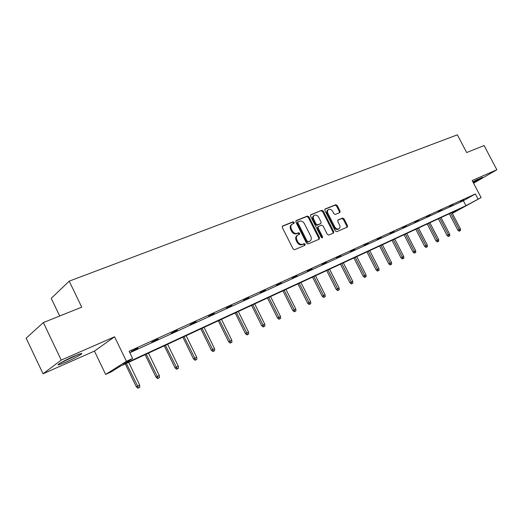 <?xml version="1.0" encoding="UTF-8"?>
<svg xmlns="http://www.w3.org/2000/svg" width="523" height="523" viewBox="0 0 523 523"><rect width="100%" height="100%" fill="white"/><g stroke="black" fill="none" stroke-linecap="round" stroke-linejoin="round"><path stroke-width="0.78" d="M294.148 222.38L293.063 221.83L282.721 225.975L282.335 227.557L293.096 248.922L294.671 249.693L304.916 245.307L305.164 244.195L304.085 243.659L302.765 244.221C300.79 244.784 299.13 243.96 297.79 241.75L296.894 239.979C295.992 237.86 296.26 236.239 297.692 235.121L299.476 234.33L299.653 233.278L298.568 232.735L297.247 233.278C295.26 233.827 293.599 232.996 292.259 230.787L291.363 229.022C290.474 226.93 290.729 225.335 292.135 224.223L293.985 223.419L294.148 222.38M293.514 223.622L293.455 222.857L292.37 222.308L282.302 226.348M304.491 245.483L304.458 244.646L303.373 244.11L302.059 244.672L302.765 244.221M298.999 234.539L298.953 233.742L297.868 233.199L296.548 233.742L297.247 233.278M472.857 181.854L482.448 177.33C482.369 177.794 479.31 179.572 473.289 182.671M66.048 362.073L58.746 364.838C55.255 365.655 65.153 360.053 74.011 356.209L81.137 353.528C84.491 352.783 74.769 358.275 66.048 362.073M43.043 373.782L26.15 338.165L43.357 322.567L61.243 360.086L43.043 373.782L94.441 351.096L105.646 374.422L126.422 361.315L132.594 358.464L123.336 364.283L465.947 205.676L481.095 197.576L452.343 213.377M473.57 183.207L496.85 169.766L472.171 180.546L481.095 197.576M43.357 322.567L81.732 307.158L69.219 281.145L457.377 134.823L466.679 152.553L484.095 145.557L496.85 169.766M339.787 212.613L340.094 211.129L337.211 205.467L335.753 204.702L325.077 208.997L324.868 210.436L335.269 230.898L336.747 231.656L347.298 227.119L347.507 225.668L344.016 218.817L342.565 218.058L337.995 219.974L337.78 221.425L339.525 224.844C340.27 226.57 340.074 227.871 338.943 228.754C337.355 229.42 335.956 228.786 334.746 226.864L327.908 213.41C327.169 211.723 327.359 210.442 328.457 209.566C330.065 208.886 331.484 209.514 332.706 211.462L333.844 213.685L335.308 214.45L339.787 212.613M94.441 351.096L114.583 336.786L61.243 360.086M114.583 336.786L126.422 361.315M129.828 352.744L463.358 200.721L475.368 193.974L129.116 351.279L132.594 358.464M475.368 193.974L478.002 199.008M308.949 216.842L307.432 216.064L296.253 220.549L295.887 222.105L306.537 243.182L308.08 243.947L319.252 239.148L319.488 237.645L308.949 216.842L308.25 217.32L306.733 216.542L295.848 220.915M310.93 214.659L321.789 210.305L323.279 211.076L333.7 231.571L333.471 233.049L328.797 235.062L327.306 234.304L323.051 225.929L321.553 225.158L318.357 226.498L318.128 227.982L322.573 236.749L322.41 237.795L321.285 237.298L310.584 216.189L310.655 214.848M69.219 281.145L51.234 298.352L59.687 316.01M452.277 213.247L461.999 207.86L120.336 366.165L111.608 371.657L105.646 374.422M463.358 200.721L465.947 205.676M463.855 200.008L460.39 201.584L463.77 199.845M452.964 204.964L449.414 206.578L452.872 204.8M441.791 210.05L438.15 211.71L441.706 209.88M430.331 215.267L426.598 216.967L430.246 215.097M418.57 220.621L414.739 222.367L418.485 220.445M406.502 226.119L402.56 227.91L406.41 225.943M394.1 231.761L390.06 233.598L394.009 231.584M381.365 237.56L377.214 239.449L381.274 237.377M368.284 243.515L364.008 245.457L368.185 243.332M354.829 249.641L350.436 251.641L354.731 249.451M340.989 255.937L336.472 257.996L340.891 255.754M326.751 262.422L322.103 264.54L326.653 262.226M312.1 269.09L307.315 271.267L312.002 268.894M297.012 275.961L292.082 278.203L296.914 275.765M281.466 283.035L276.386 285.349L281.367 282.838M265.449 290.33L260.206 292.71L265.344 290.128M248.928 297.849L243.528 300.307L248.824 297.639M231.892 305.602L226.315 308.145L231.787 305.393M214.306 313.61L208.546 316.232L214.201 313.395M196.145 321.88L190.195 324.587L196.033 321.658M177.382 330.418L171.237 333.216L177.271 330.196M157.985 339.25L151.631 342.14L157.874 339.022M137.922 348.383L131.351 351.378L137.817 348.155M291.991 224.321L291.448 224.7C290.036 225.805 289.781 227.407 290.67 229.492L291.363 229.022M296.548 233.742C294.567 234.291 292.906 233.461 291.559 231.258L290.67 229.492M297.587 235.193L296.992 235.585C295.56 236.703 295.292 238.325 296.195 240.443L296.894 239.979M302.059 244.672C300.084 245.235 298.43 244.418 297.084 242.208L296.195 240.443M318.782 239.357L318.775 238.096L308.25 217.32M298.13 221.759L297.875 222.844L307.21 241.325L308.289 241.861L310.002 241.096C311.433 239.992 311.695 238.377 310.793 236.259L304.432 223.694C303.111 221.517 301.47 220.686 299.516 221.203L298.13 221.759M297.933 221.896L297.345 222.282L297.182 223.321L297.875 222.844M310.002 241.096L307.583 242.312L306.504 241.776L297.182 223.321M310.538 215.018L321.789 210.305M332.994 233.265L332.974 232.029L322.573 211.554L321.083 210.782M317.762 226.91L317.422 228.44L321.861 237.2L322.573 236.749M321.959 237.86L321.861 237.2M318.644 217.248C317.402 215.273 315.951 214.639 314.297 215.352C313.166 216.241 312.97 217.542 313.708 219.255L316.147 224.06L317.651 224.831L320.854 223.498L321.076 222.027L318.644 217.248M314.199 215.417L313.591 215.822C312.46 216.718 312.264 218.019 313.002 219.732L313.708 219.255M320.266 223.864L316.945 225.295L315.434 224.53L313.002 219.732M328.372 209.625L327.751 210.043C326.646 210.913 326.463 212.194 327.195 213.887L327.908 213.41M338.943 228.754L338.218 229.211C336.629 229.872 335.236 229.244 334.027 227.322L327.195 213.887M346.808 227.342L346.782 226.126L343.291 219.274L341.839 218.522L337.747 220.235M339.427 212.756L339.381 211.599L336.498 205.944L335.04 205.179L324.809 209.285M137.935 388.177L139.791 387.229L137.935 388.177L136.326 386.765L139.674 385.059L128.684 362.302M138.51 387.857L126.357 363.38M136.326 386.765L125.285 363.877M139.674 385.059L139.791 387.229M157.6 378.56L159.437 377.632L157.6 378.56L156.017 377.175L159.319 375.501L148.467 353.136M158.194 378.24L146.218 354.176M156.017 377.175L145.113 354.686M159.319 375.501L159.437 377.632M176.63 369.264L178.441 368.349L176.63 369.264L175.061 367.904L178.317 366.25L167.608 344.265M177.238 368.931L165.431 345.278M175.061 367.904L164.3 345.801M178.317 366.25L178.441 368.349M60.557 362.942L78.79 354.254M77.718 354.666L61.564 362.361M472.884 181.906L477.747 179.35M476.185 180.128L473.04 181.756M195.046 360.262L196.831 359.36L195.046 360.262L193.503 358.928L196.713 357.294L186.136 335.681M195.674 359.922L184.024 336.655M193.503 358.928L182.873 337.191M196.713 357.294L196.831 359.36M212.887 351.548L214.646 350.652L212.887 351.548L211.357 350.233L214.528 348.625L204.081 327.365M213.521 351.201L202.041 328.313M211.357 350.233L200.858 328.856M214.528 348.625L214.646 350.652M230.172 343.101L231.911 342.219L230.172 343.101L228.662 341.807L231.794 340.218L221.471 319.311M230.82 342.748L219.49 320.226M228.662 341.807L218.294 320.782M231.794 340.218L231.911 342.219M246.928 334.91L248.641 334.04L246.928 334.91L245.437 333.641L248.53 332.072L238.331 311.499M247.588 334.557L236.416 312.388M245.437 333.641L235.193 312.95M248.53 332.072L248.641 334.04M263.18 326.967L264.873 326.11L263.18 326.967L261.709 325.718L264.762 324.168L254.688 303.915M263.847 326.607L252.825 304.778M261.709 325.718L251.589 305.354M264.762 324.168L264.873 326.11M278.955 319.259L280.629 318.409L278.955 319.259L277.504 318.036L280.511 316.507L270.561 296.567M279.628 318.899L268.75 297.404M277.504 318.036L267.501 297.986M280.511 316.507L280.629 318.409M294.266 311.78L295.913 310.937L294.266 311.78L292.828 310.57L295.802 309.06L285.963 289.428M294.952 311.414L284.211 290.239M292.828 310.57L282.943 290.827M295.802 309.06L295.913 310.937M309.132 304.51L310.767 303.68L309.132 304.51L307.72 303.32L310.655 301.83L300.934 282.492M309.825 304.144L299.228 283.283M307.72 303.32L297.947 283.878M310.655 301.83L310.767 303.68M323.58 297.45L325.195 296.633L323.58 297.45L322.181 296.28L325.084 294.809L315.474 275.752M324.28 297.077L313.82 276.523M322.181 296.28L312.525 277.118M325.084 294.809L325.195 296.633M337.629 290.585L339.218 289.781L337.629 290.585L336.243 289.435L339.113 287.977L329.608 269.208M338.335 290.213L327.999 269.953M336.243 289.435L326.692 270.554M339.113 287.977L339.218 289.781M351.286 283.911L352.855 283.113L351.286 283.911L349.92 282.78L352.75 281.341L343.356 262.834M351.999 283.538L341.787 263.559M349.92 282.78L340.473 264.167M352.75 281.341L352.855 283.113M364.57 277.419L366.126 276.634L364.57 277.419L363.217 276.301L366.015 274.882L356.725 256.643M365.283 277.04L355.202 257.349M363.217 276.301L353.881 257.957M366.015 274.882L366.126 276.634M377.495 271.104L379.038 270.326L377.495 271.104L376.161 269.999L378.927 268.6L369.741 250.609M378.221 270.724L368.257 251.295M376.161 269.999L366.93 251.916M378.927 268.6L379.038 270.326M390.086 264.952L391.603 264.18L390.086 264.952L388.766 263.867L391.498 262.481L382.411 244.738M390.812 264.573L380.966 245.411M388.766 263.867L379.633 246.026M391.498 262.481L391.603 264.18M402.344 258.963L403.848 258.199L402.344 258.963L401.036 257.891L403.736 256.518L394.747 239.024M403.07 258.578L393.342 239.671M401.036 257.891L392.002 240.299M403.736 256.518L403.848 258.199M414.281 253.125L415.765 252.374L414.281 253.125L412.987 252.073L415.661 250.713L406.77 233.454M415.014 252.74L405.403 234.088M412.987 252.073L404.05 234.709M415.661 250.713L415.765 252.374M425.918 247.438L427.389 246.693L425.918 247.438L424.643 246.398L427.284 245.058L418.485 228.021M426.65 247.052L417.151 228.643M424.643 246.398L415.798 229.27M427.284 245.058L427.389 246.693M437.261 241.894L438.719 241.162L437.261 241.894L435.999 240.874L438.614 239.541L429.906 222.733M437.999 241.508L428.605 223.334M435.999 240.874L427.245 223.962M438.614 239.541L438.719 241.162M448.322 236.494L449.76 235.762L448.322 236.494L447.073 235.481L449.662 234.167L441.046 217.575M449.061 236.102L439.778 218.163M447.073 235.481L438.411 218.791M449.662 234.167L449.76 235.762M459.116 231.218L460.534 230.499L459.116 231.218L457.88 230.218L460.436 228.924L451.911 212.541M459.854 230.833L450.669 213.109M457.88 230.218L449.309 213.744M460.436 228.924L460.534 230.499M292.37 222.308L293.063 221.83M303.373 244.11L304.085 243.659M297.868 233.199L298.568 232.735M291.559 231.258L292.259 230.787M297.084 242.208L297.79 241.75M318.775 238.096L319.488 237.645M306.733 216.542L307.432 216.064M306.504 241.776L307.21 241.325M307.583 242.312L308.289 241.861M308.956 241.731L309.662 241.273M322.573 211.554L323.279 211.076M332.974 232.029L333.7 231.571M317.422 228.44L318.128 227.982M315.434 224.53L316.147 224.06M316.945 225.295L317.651 224.831M320.03 224.021L320.736 223.556M334.027 227.322L334.746 226.864M341.839 218.522L342.565 218.058M343.291 219.274L344.016 218.817M346.782 226.126L347.507 225.668M335.04 205.179L335.753 204.702M336.498 205.944L337.211 205.467M339.381 211.599L340.094 211.129M58.746 364.838L58.498 364.309M297.345 222.282L298.038 221.804M317.651 226.962L318.357 226.498M320.141 223.962L320.854 223.498"/></g></svg>
